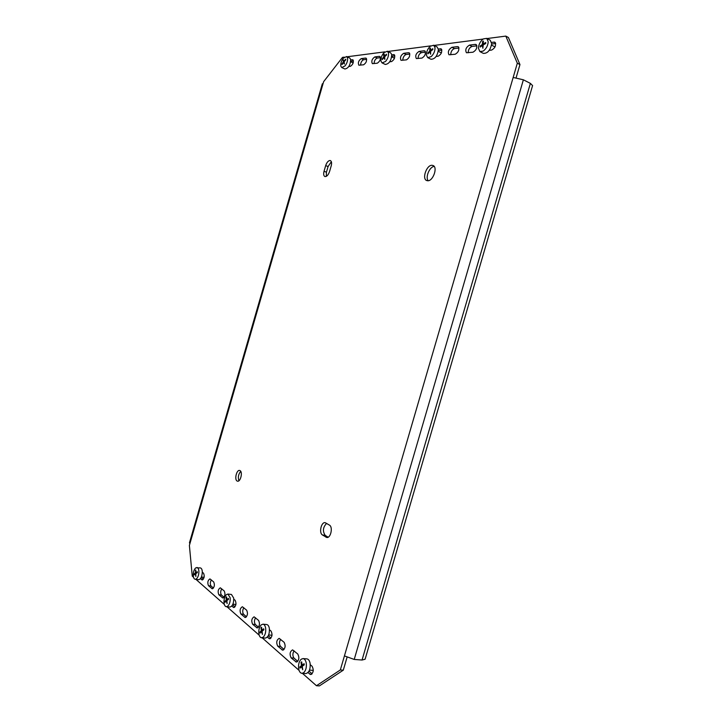 <?xml version="1.0" encoding="UTF-8"?>
<svg xmlns="http://www.w3.org/2000/svg" width="722" height="722" viewBox="0 0 722 722"><rect width="100%" height="100%" fill="white"/><g stroke="black" fill="none" stroke-linecap="round" stroke-linejoin="round"><path stroke-width="1.08" d="M329.945 160.501C328.176 160.762 326.759 162.468 325.685 165.609L324.043 171.276C323.339 174.065 323.618 175.825 324.873 176.547C326.723 176.755 328.284 175.085 329.557 171.547L331.217 165.825C331.903 163.055 331.633 161.313 330.405 160.591L329.945 160.501M331.353 161.71L328.077 166.547L326.434 172.206L326.308 176.367M237.06 480.996L237.538 481.186C240.534 482.016 242.917 472.044 240.065 470.636L239.614 470.455C236.626 469.616 234.226 479.516 237.06 480.996M427.586 180.744C432.965 181.475 438.083 167.152 433.029 165.5L432.081 165.302C426.648 164.742 421.675 178.939 426.72 180.554L427.586 180.744M340.324 669.962L343.293 670.169L319.395 685.9L316.462 685.729L340.324 669.962L344.43 655.901L354.222 659.439L362.047 660.034L530.381 83.382L523.378 79.799L513.162 77.471L517.322 63.202L505.806 36.1L487.061 38.546M344.34 57.137L342.49 57.381L323.637 81.667L189.39 545.426L192.251 576.111L193.523 577.239M343.293 670.169L347.011 657.426M483.153 39.051L434.121 45.441M430.691 45.883L387.867 51.47M384.799 51.867L347.092 56.776M505.806 36.1L508.405 37.499L519.957 64.583L517.322 63.202M516.158 77.615L519.957 64.583M195.942 579.369L224.316 604.413M226.997 606.778L259.207 635.198M262.203 637.842L299.061 670.377M302.446 673.364L316.462 685.729M309.016 671.153L312.094 673.834M409.843 54.051L406.125 54.502C404.031 55.441 402.921 57.372 402.786 60.287M394.844 55.892L391.793 56.262M380.476 57.652L377.218 58.049C375.287 58.942 374.24 60.783 374.077 63.581M366.677 59.339L363.626 59.718C361.767 60.585 360.756 62.39 360.594 65.133M211.329 579.91C210.084 582.284 210.003 584.306 211.068 586.002L213.441 588.06M221.708 588.809C220.436 591.219 220.354 593.294 221.474 595.045L224 597.238M232.646 604.756L235.002 606.805M294.062 650.811C292.527 653.491 292.5 655.91 293.971 658.076L297.735 661.352M280.641 639.313C279.152 641.939 279.116 644.295 280.524 646.389L284.044 649.448M268.277 635.739L270.958 638.067M255.543 617.806C254.144 620.333 254.09 622.572 255.371 624.512L258.449 627.192M425.502 52.128L421.522 52.616C419.347 53.581 418.191 55.549 418.074 58.527M441.855 50.125L438.38 50.549M458.975 48.022L454.427 48.582C452.053 49.601 450.826 51.659 450.736 54.773M476.899 45.829L472.035 46.425C469.553 47.471 468.271 49.583 468.199 52.76M201.212 577.429L203.297 579.243M353.437 60.964L350.739 61.298M243.792 607.725C242.43 610.216 242.366 612.4 243.594 614.278L246.473 616.778M495.689 43.528L491.682 44.015M326.606 523.369C322.914 527.277 322.454 531.284 325.225 535.39L328.104 537.204M240.742 471.367C238.386 474.164 237.782 477.287 238.937 480.735M434.175 166.421C429.581 166.701 425.15 177.314 428.182 180.717M307.987 672.597L310.668 674.565C313.492 672.823 313.971 670.061 312.103 666.28L310.279 664.718M408.526 52.706L403.679 53.311C400.692 55.341 399.817 57.688 401.044 60.332L406.45 59.863C409.473 57.841 410.367 55.486 409.13 52.796L409.582 53.22M389.745 61.785L391.568 61.578C394.483 59.583 395.349 57.273 394.158 54.655L391.775 54.8M379.285 56.361L374.826 56.912C372.038 58.879 371.207 61.126 372.344 63.653L377.29 63.211C380.115 61.253 380.954 58.996 379.808 56.433L380.205 56.794M365.549 58.067L361.271 58.608C358.572 60.54 357.769 62.742 358.861 65.215L363.599 64.79C366.325 62.859 367.137 60.648 366.036 58.139L366.415 58.482M213.685 581.923L209.94 578.9C207.755 580.371 207.268 582.645 208.487 585.704L212.241 588.791C214.452 587.293 214.93 585 213.685 581.923M224.217 590.957L220.309 587.798C218.062 589.296 217.575 591.616 218.847 594.757L222.773 597.969C225.047 596.444 225.526 594.107 224.217 590.957M231.798 606.065L233.748 607.536C236.085 605.984 236.572 603.601 235.201 600.37L233.802 599.17M297.789 654.015L292.59 649.872C289.892 651.542 289.396 654.204 291.119 657.868L296.345 662.083C299.07 660.377 299.558 657.688 297.789 654.015M284.134 642.309L279.179 638.356C276.562 639.99 276.075 642.589 277.708 646.154L282.681 650.179C285.325 648.509 285.804 645.883 284.134 642.309M267.348 637.111L269.622 638.808C272.185 637.165 272.672 634.602 271.075 631.118L269.487 629.755M258.593 620.424L254.108 616.823C251.644 618.393 251.157 620.875 252.637 624.259L257.14 627.923C259.622 626.317 260.11 623.817 258.593 620.424M424.112 50.766L419.058 51.397C415.953 53.464 415.051 55.847 416.332 58.563L421.991 58.076C425.132 56.018 426.052 53.618 424.762 50.865L425.24 51.325M436.16 56.442L438.227 56.208C441.485 54.123 442.442 51.668 441.097 48.843L438.326 48.988M457.441 46.605L451.9 47.3C448.57 49.43 447.595 51.921 448.985 54.773L455.212 54.258C458.596 52.137 459.589 49.628 458.19 46.722L458.732 47.264M475.275 44.385L469.481 45.107C466.015 47.273 465.004 49.827 466.448 52.751L473 52.21C476.511 50.053 477.54 47.49 476.087 44.511L475.275 44.385L476.664 45.098M200.436 578.683L202.133 579.974C204.272 578.493 204.75 576.255 203.559 573.25L202.322 572.185M348.834 66.487L350.45 66.307C353.085 64.402 353.879 62.227 352.814 59.782L350.739 59.917M246.644 610.18L242.366 606.733C239.975 608.285 239.487 610.713 240.895 614.007L245.191 617.518C247.601 615.938 248.088 613.492 246.644 610.18M489.263 50.341L491.646 50.071C495.292 47.878 496.366 45.251 494.85 42.192L491.592 42.345M329.422 525.093L325.189 522.683C321.254 521.717 318.736 532.971 322.445 534.957L326.723 537.466C330.712 538.422 333.203 526.997 329.422 525.093M189.913 543.63L189.444 542.845L322.31 83.851L323.113 83.481M530.381 83.382L532.583 85.575M365.106 659.231L362.047 660.034M479.886 51.587L483.343 53.374C487.594 53.527 490.382 50.287 491.7 43.654L490.202 40.197L486.745 38.374L483.388 38.889C480.41 41.163 478.74 44.232 478.379 48.094L479.886 51.587L483.171 51.1C486.177 48.843 487.864 45.748 488.234 41.84L486.745 38.374M482.865 48.266L482.35 45.486L480.139 47.074L480.157 46.064L482.368 44.466L482.585 41.605L483.406 41.082L483.189 43.943L485.744 42.508L485.726 43.528L483.171 44.963L482.865 48.266M482.368 44.466L483.235 44.917M482.585 41.605L483.307 41.984M483.189 43.943L484.092 44.412M482.35 45.486L483.18 45.919M480.157 46.064L480.933 46.47M427.713 57.634L431.061 59.285C435.158 59.051 437.595 55.738 438.371 49.349L437.063 46.921L433.714 45.233L430.204 46.271C427.632 48.861 426.368 51.831 426.395 55.179L427.713 57.634L431.169 56.623C433.769 54.033 435.05 51.045 435.023 47.661L433.714 45.233M430.619 54.204L429.87 51.93L427.947 53.825L427.866 52.959L429.789 51.072L429.716 48.654L430.438 48.022L430.511 50.441L432.758 48.699L432.839 49.565L430.592 51.307L430.619 54.204M429.789 51.072L430.61 51.479M429.716 48.654L430.438 49.015M430.511 50.441L431.214 50.793M429.87 51.93L430.718 52.354M427.866 52.959L428.48 53.266M382.064 62.913L385.304 64.457C389.194 63.897 391.333 60.594 391.73 54.538L390.629 52.805L387.389 51.235L383.887 52.715C381.667 55.45 380.684 58.256 380.954 61.144L382.064 62.913L385.53 61.469C387.777 58.726 388.77 55.892 388.49 52.977L387.389 51.235M384.844 59.403L383.978 57.552L382.317 59.601L382.182 58.87L383.842 56.821L383.599 54.782L384.23 54.105L384.474 56.145L386.45 54.231L386.586 54.962L384.609 56.876L384.844 59.403M383.842 56.821L384.682 57.228M383.599 54.782L384.33 55.134M384.474 56.145L385.052 56.415M383.978 57.552L384.862 57.977M382.182 58.87L382.687 59.105M341.795 67.57L344.917 69.005C348.564 68.22 350.468 64.989 350.63 59.303L349.701 58.004L346.578 56.542L343.203 58.301C341.262 61.063 340.477 63.707 340.856 66.234L341.795 67.57L345.134 65.828C347.101 63.049 347.887 60.386 347.499 57.841L346.578 56.542M344.394 64.041L343.51 62.498L342.057 64.592L341.894 63.969L343.347 61.875L343.302 59.773L343.898 61.171L345.657 59.213L345.82 59.836L344.06 61.803L344.394 64.041M343.347 61.875L344.195 62.263M343.031 60.125L343.744 60.458M343.898 61.171L344.394 61.406M343.51 62.498L344.403 62.913M301.922 673.328L305.812 673.581C309.115 672.678 310.55 669.249 310.108 663.274C309.539 660.585 308.456 659.114 306.868 658.879L303.005 658.59L301.227 659.204C299.034 661.388 298.177 664.61 298.673 668.87C299.233 671.604 300.316 673.094 301.922 673.328L303.646 672.733C305.884 670.548 306.742 667.299 306.227 662.995C305.659 660.296 304.585 658.834 303.005 658.59M302.726 669.763L301.643 666.713L300.009 668.139L299.81 667.011L301.444 665.585L301.047 662.336L301.67 661.848L302.076 665.097L304.079 663.689L304.287 664.818L302.274 666.226L302.726 669.763M301.444 665.585L302.996 665.693M301.047 662.336L301.724 662.381M302.076 665.097L303.691 665.206M301.643 666.713L302.383 666.767M299.81 667.011L301.164 667.11M261.581 637.788L265.299 638.113C268.313 637.246 269.658 634.006 269.342 628.375C268.891 626.037 267.997 624.747 266.671 624.53L262.97 624.187L261.247 624.846C259.279 626.985 258.494 629.999 258.9 633.889C259.333 636.272 260.227 637.571 261.581 637.788L263.259 637.147C265.254 634.999 266.048 631.958 265.633 628.041C265.182 625.685 264.297 624.404 262.97 624.187M262.438 634.43L261.499 631.678L260.055 633.104L259.884 632.084L261.337 630.658L261.03 627.707L261.59 627.219L261.896 630.171L263.701 628.763L263.873 629.792L262.068 631.19L262.438 634.43M261.337 630.658L262.582 630.766M261.03 627.707L261.626 627.761M261.896 630.171L263.205 630.288M261.499 631.678L262.167 631.741M259.884 632.084L260.967 632.174M226.311 606.706L229.876 607.067C232.538 606.327 233.829 603.348 233.729 598.132L231.446 594.45L227.899 594.062L226.401 594.63C224.596 596.562 223.802 599.341 224.028 602.978C224.352 605.235 225.111 606.48 226.311 606.706L227.782 606.155C229.605 604.224 230.408 601.417 230.165 597.744L227.899 594.062M227.114 603.61L226.365 601.011L225.047 602.292L224.939 601.336L226.248 600.054L226.085 597.293L226.591 596.85L226.762 599.621L228.414 598.367L228.531 599.332L226.87 600.578L227.114 603.61M226.248 600.054L227.376 600.172M226.085 597.293L226.609 597.347M226.762 599.621L227.944 599.747M226.365 601.011L226.943 601.074M224.939 601.336L225.905 601.435M195.22 579.288L198.631 579.685C200.924 579.107 202.151 576.463 202.304 571.734C202.124 569.423 201.465 568.151 200.337 567.898L195.779 567.835C194.092 569.405 193.252 571.932 193.243 575.407C193.424 577.735 194.074 579.026 195.22 579.288L196.348 578.936C198.045 577.365 198.893 574.829 198.893 571.319C198.712 569.008 198.063 567.727 196.935 567.474M195.87 576.481L195.346 573.945L194.146 574.947L194.092 574.017L195.292 573.015L195.788 570.019L195.77 572.672L197.296 571.707L197.341 572.636L195.815 573.602L195.87 576.481M195.292 573.015L196.474 573.16M195.319 570.362L195.77 570.416M195.77 572.672L197.016 572.826M195.346 573.945L195.843 573.999M194.092 574.017L195.084 574.143M328.077 166.547L325.685 165.609M354.222 659.439L523.378 79.799M344.43 655.901L513.162 77.471M327.58 537.412L325.911 537.159M325.225 535.39L322.445 534.957M326.434 172.206L324.043 171.276M495.463 42.833L493.974 42.047M245.841 617.364L244.596 617.238M243.594 614.278L240.895 614.007M353.166 60.097L352.354 59.718M202.629 579.865L201.673 579.757M472.035 46.425L469.481 45.107M454.427 48.582L451.9 47.3M441.602 49.34L440.402 48.735M421.522 52.616L419.058 51.397M257.826 627.752L256.5 627.635M255.371 624.512L252.637 624.259M270.362 638.618L268.936 638.492M283.466 649.971L281.932 649.845M280.524 646.389L277.708 646.154M297.193 661.848L295.542 661.731M293.971 658.076L291.119 657.868M234.352 607.401L233.197 607.283M223.342 597.852L222.259 597.735M221.474 595.045L218.847 594.757M212.773 588.674L211.763 588.565M211.068 586.002L208.487 585.704M363.626 59.718L361.271 58.608M377.218 58.049L374.826 56.912M394.582 55.043L393.598 54.574M406.125 54.502L403.679 53.311M311.579 674.294L309.801 674.186M532.592 85.548L365.097 659.258M495.03 46.939L491.547 45.116M441.386 52.941L438.281 51.379M394.501 58.229L391.712 56.894M353.175 62.931L350.675 61.767M313.294 670.377L309.485 670.124M272.023 635.261L268.629 634.963M235.932 604.494L232.908 604.179M204.109 577.329L201.411 577.004"/></g></svg>

